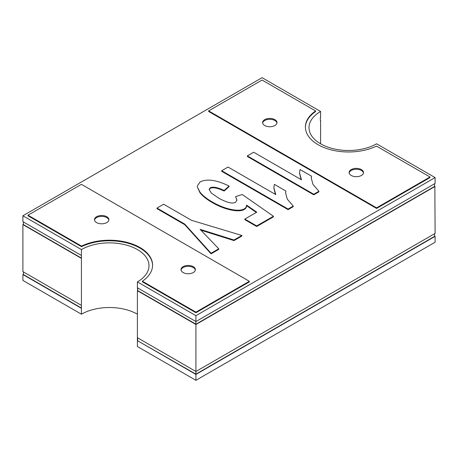 <?xml version="1.0" encoding="UTF-8"?>
<svg xmlns="http://www.w3.org/2000/svg" width="458" height="458" viewBox="0 0 458 458"><rect width="100%" height="100%" fill="white"/><g stroke="black" fill="none" stroke-linecap="round" stroke-linejoin="round"><path stroke-width="0.69" d="M434.59 186.103L434.59 183.755M320.348 120.145L320.6 120.294A39.583 22.854 0 0 0 320.348 120.437L320.348 117.5A39.583 22.854 180 0 1 320.6 117.357L320.6 111.477L262.079 77.688L22.9 215.781L81.421 249.564L81.421 258.381L23.152 224.741L22.9 224.592L23.41 224.3M434.59 236.053L435.1 236.345L195.921 374.432L137.4 340.643L195.921 374.14L434.59 236.345L434.59 233.7M195.921 374.14L195.921 371.495L435.1 233.408L434.848 186.274L195.669 324.361L195.921 321.55L435.1 183.458L435.1 177.584L376.579 143.795A39.583 22.854 180 0 1 333.441 148.753A39.583 22.854 180 0 1 309.007 127.639A39.583 22.854 180 0 1 320.6 111.477M81.421 249.564A39.583 22.854 180 0 1 124.559 244.612A39.583 22.854 180 0 1 148.993 265.726A39.583 22.854 180 0 1 137.4 281.882L137.4 287.761L195.921 321.55L195.921 315.671L435.1 177.584M22.9 215.781L22.9 221.655L81.421 255.444M435.1 236.345L435.1 242.219L195.921 380.312L137.4 346.523L137.4 337.706L195.921 371.495L195.921 324.51L137.4 290.698L137.4 337.706M22.9 224.592L22.9 271.6L81.421 305.389L81.421 308.326L22.9 274.542L23.41 274.245M435.1 186.417L195.921 324.51M137.652 340.5L137.652 337.855M195.921 374.432L195.921 380.312M81.421 308.034L23.41 274.542L23.41 271.897M195.921 324.19L137.652 290.549L137.652 287.905M137.4 287.761L137.652 290.549M81.421 258.089L23.41 224.592L23.41 221.947M137.4 281.882L195.921 315.671M81.421 258.381L81.421 305.389M22.9 274.542L22.9 280.416L81.421 314.205L81.421 308.326M320.6 120.294L320.6 143.795M181.036 270.043A7.196 4.156 180 0 1 185.793 266.562A7.196 4.156 180 0 1 193.282 267.541A7.196 4.156 180 0 1 195.348 270.043M193.282 266.665A7.196 4.156 180 0 1 195.389 269.602A7.196 4.156 180 0 1 190.946 273.437A7.196 4.156 180 0 1 183.103 272.539A7.196 4.156 180 0 1 180.996 269.602A7.196 4.156 180 0 1 185.438 265.76A7.196 4.156 180 0 1 193.282 266.665M349.162 172.975A7.196 4.156 180 0 1 353.92 169.494A7.196 4.156 180 0 1 361.408 170.479A7.196 4.156 180 0 1 363.475 172.975M361.408 169.597A7.196 4.156 180 0 1 363.515 172.534A7.196 4.156 180 0 1 359.072 176.37A7.196 4.156 180 0 1 351.229 175.471A7.196 4.156 180 0 1 349.122 172.534A7.196 4.156 180 0 1 353.565 168.693A7.196 4.156 180 0 1 361.408 169.597M94.525 220.092A7.196 4.156 180 0 1 99.283 216.617A7.196 4.156 180 0 1 106.771 217.596A7.196 4.156 180 0 1 108.838 220.092M106.771 216.714A7.196 4.156 180 0 1 108.878 219.651A7.196 4.156 180 0 1 104.435 223.493A7.196 4.156 180 0 1 96.592 222.594A7.196 4.156 180 0 1 94.485 219.651A7.196 4.156 180 0 1 98.928 215.815A7.196 4.156 180 0 1 106.771 216.714M262.652 123.03A7.196 4.156 180 0 1 267.409 119.549A7.196 4.156 180 0 1 274.897 120.528A7.196 4.156 180 0 1 276.964 123.03M274.897 119.647A7.196 4.156 180 0 1 277.004 122.589A7.196 4.156 180 0 1 272.562 126.425A7.196 4.156 180 0 1 264.718 125.526A7.196 4.156 180 0 1 262.611 122.589A7.196 4.156 180 0 1 267.054 118.748A7.196 4.156 180 0 1 274.897 119.647M224.111 191.043L224.111 190.459L229.103 186.062L229.103 186.646L224.111 191.043C217.59 187.94 212.953 187.047 210.193 188.364L209.169 189.692M236.941 200.301L235.607 196.631L236.958 200.014L235.555 202.247C232.481 204.022 226.784 202.613 218.466 198.028L211.327 193.047L209.146 189.389L210.193 187.78C212.953 186.458 217.59 187.351 224.111 190.459M256.686 226.504L244.835 219.663L244.835 219.073L256.686 225.914L256.686 226.504L273.426 216.84L273.426 216.25L242.265 194.53L235.607 196.631M256.686 225.914L273.426 216.25M256.32 212.443L246.547 205.688L246.547 205.098L256.783 212.174L244.835 219.073M246.547 205.688C246.547 207.319 245.809 208.562 244.332 209.415C239.116 212.73 224.775 209.959 212.163 202.488C206.713 199.339 202.648 196.081 199.957 192.704L197.221 186.755L199.957 192.114C202.648 195.492 206.713 198.755 212.163 201.898C224.775 209.375 239.116 212.14 244.332 208.825C245.809 207.972 246.547 206.73 246.547 205.098M229.103 186.062C216.617 179.937 206.953 178.551 200.112 181.9L197.221 186.166M301.461 179.799L253.709 152.233L247.354 155.903L313.764 194.244L318.905 191.272L312.963 184.345L311.251 178.065L311.543 176.193L300.047 169.557L299.509 172.809L301.461 179.799M301.055 179.57L299.515 173.101M311.257 178.362L311.543 176.193M313.764 194.244L313.764 194.827L318.905 191.862L318.905 191.272M313.764 194.827L247.354 156.487L247.354 155.903M275.796 194.621L228.044 167.05L221.689 170.719L288.099 209.06L293.24 206.089L287.298 199.167L285.58 192.881L285.878 191.009L274.382 184.374L273.844 187.625L275.796 194.621M275.39 194.387L273.85 187.923M285.586 193.179L285.878 191.009M288.099 209.06L288.099 209.649L293.24 206.678L293.24 206.089M288.099 209.649L221.689 171.309L221.689 170.719M241.858 235.464L191.49 220.298L163.655 204.228L156.997 208.069L184.729 224.082L211.052 253.251L218.764 248.797L200.112 229.349L233.992 240.003L241.858 235.464L241.858 236.053L233.992 240.593L233.992 240.003M233.992 240.593L200.919 230.191M211.052 253.251L211.052 253.841L218.764 249.387L218.764 248.797M211.052 253.841L184.729 224.666L184.729 224.082M184.729 224.666L156.997 208.659L156.997 208.069M249.358 281.298L249.358 281.882L195.921 312.734L195.921 312.144L249.358 281.298L81.421 184.339L27.99 215.191L81.53 246.101A43.178 24.932 180 0 1 127.587 242.522A43.178 24.932 180 0 1 152.594 265.136A43.178 24.932 180 0 1 142.381 281.235L195.921 312.144M195.921 312.734L142.381 281.825L142.381 281.235M152.588 265.434A43.178 24.932 0 0 0 127.353 243.049A43.178 24.932 0 0 0 81.53 246.69L81.53 246.101M81.53 246.69L27.99 215.781L27.99 215.191M376.47 146.085A43.178 24.932 180 0 1 330.413 149.663A43.178 24.932 180 0 1 305.406 127.049A43.178 24.932 180 0 1 315.619 110.951L262.079 80.041L208.642 110.888L376.579 207.846L430.01 176.994L376.47 146.085M305.412 127.341A43.178 24.932 0 0 1 315.619 111.54L315.619 110.951M376.579 207.846L376.579 208.436L430.01 177.584L430.01 176.994M376.579 208.436L208.642 111.477L208.642 110.888M137.4 314.205A39.583 22.854 0 0 0 81.421 314.205M210.193 188.364L210.193 187.78M244.332 209.415L244.332 208.825M212.163 202.488L212.163 201.898M199.957 192.704L199.957 192.114M299.509 173.393L299.509 172.809M273.844 188.215L273.844 187.625"/></g></svg>
